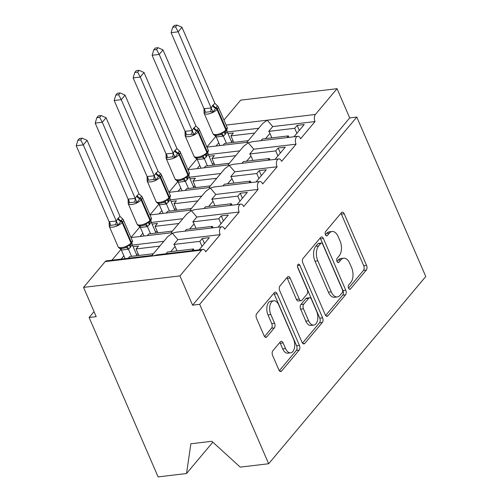 <?xml version="1.0" encoding="UTF-8"?>
<svg xmlns="http://www.w3.org/2000/svg" width="502" height="502" viewBox="0 0 502 502"><rect width="100%" height="100%" fill="white"/><g stroke="black" fill="none" stroke-linecap="round" stroke-linejoin="round"><path stroke-width="0.75" d="M348.57 288.167A2.372 1.337 83.2 0 0 349.894 289.284A2.372 1.337 83.2 0 0 350.484 288.939L366.309 270.07A3.395 1.914 83.2 0 0 366.56 265.42L344.196 213.739A3.395 1.914 83.2 0 0 342.301 212.151A3.395 1.914 83.2 0 0 341.46 212.647L325.635 231.516A2.372 1.337 83.2 0 0 325.459 234.767A2.372 1.337 83.2 0 0 326.783 235.884A2.372 1.337 83.2 0 0 327.373 235.532L329.419 233.091A10.856 6.118 83.2 0 1 332.111 231.504A10.856 6.118 83.2 0 1 338.166 236.599L340.03 240.904A10.856 6.118 83.2 0 1 339.233 255.775L337.187 258.216A2.372 1.337 83.2 0 0 337.011 261.467A2.372 1.337 83.2 0 0 338.335 262.584A2.372 1.337 83.2 0 0 338.925 262.232L340.977 259.791A10.856 6.118 83.2 0 1 343.669 258.204A10.856 6.118 83.2 0 1 349.718 263.299L351.582 267.604A10.856 6.118 83.2 0 1 350.791 282.475L348.739 284.916A2.372 1.337 83.2 0 0 348.57 288.167L363.479 270.409A3.395 1.914 83.2 0 0 363.724 265.759L341.36 214.078A3.395 1.914 83.2 0 0 340.914 213.294M272.85 350.779A3.395 1.914 83.2 0 0 272.599 355.429L278.874 369.924A3.395 1.914 83.2 0 0 280.769 371.518A3.395 1.914 83.2 0 0 281.609 371.022L299.192 350.07A3.395 1.914 83.2 0 0 299.437 345.42L277.073 293.739A3.395 1.914 83.2 0 0 275.184 292.145A3.395 1.914 83.2 0 0 274.343 292.647L256.76 313.599A3.395 1.914 83.2 0 0 256.509 318.249L264.09 335.763A3.395 1.914 83.2 0 0 265.978 337.35A3.395 1.914 83.2 0 0 266.819 336.855L274.349 327.888A3.395 1.914 83.2 0 0 274.594 323.238L270.835 314.553A9.074 5.114 83.2 0 1 273.747 300.792A9.074 5.114 83.2 0 1 278.805 305.053L293.532 339.076A9.074 5.114 83.2 0 1 290.614 352.837A9.074 5.114 83.2 0 1 285.556 348.576L283.103 342.91A3.395 1.914 83.2 0 0 281.214 341.316A3.395 1.914 83.2 0 0 280.373 341.812L272.85 350.779M356.79 117.085L199.683 304.325L268.664 463.741L425.771 276.502L356.79 117.085L349.699 117.926L337.043 88.678L315.413 114.456A5.183 2.924 -96.8 0 0 315.036 121.559L300.616 138.747A5.183 2.924 83.2 0 0 297.724 136.312A5.183 2.924 83.2 0 0 296.061 144.174L281.641 161.355A5.183 2.924 83.2 0 0 278.748 158.927A5.183 2.924 83.2 0 0 277.085 166.783L262.665 183.97A5.183 2.924 83.2 0 0 259.779 181.536A5.183 2.924 83.2 0 0 258.11 189.398L243.69 206.586A5.183 2.924 83.2 0 0 240.803 204.151A5.183 2.924 83.2 0 0 239.134 212.013L224.714 229.201A5.183 2.924 83.2 0 0 221.828 226.766A5.183 2.924 83.2 0 0 220.165 234.629L205.745 251.816A5.183 2.924 83.2 0 0 202.852 249.381A5.183 2.924 83.2 0 0 201.566 250.14L179.936 275.918L83.552 287.389L96.208 316.643L89.124 317.484L94.037 311.623M325.214 314.698A3.395 1.914 83.2 0 0 327.103 316.291A3.395 1.914 83.2 0 0 327.944 315.796L345.527 294.843A3.395 1.914 83.2 0 0 345.771 290.194L323.407 238.513A3.395 1.914 83.2 0 0 321.518 236.919A3.395 1.914 83.2 0 0 320.678 237.421L303.095 258.373A3.395 1.914 83.2 0 0 302.85 263.017L325.214 314.698M322.359 322.453L304.777 343.406A3.395 1.914 83.2 0 1 303.936 343.908A3.395 1.914 83.2 0 1 302.041 342.314L279.677 290.633A3.395 1.914 83.2 0 1 279.928 285.983L287.451 277.016A3.395 1.914 83.2 0 1 288.292 276.52A3.395 1.914 83.2 0 1 290.181 278.114L299.255 299.073A3.395 1.914 83.2 0 0 301.144 300.667A3.395 1.914 83.2 0 0 301.984 300.171L306.979 294.222A3.395 1.914 83.2 0 0 307.224 289.572L297.78 267.754A2.372 1.337 83.2 0 1 298.546 264.152A2.372 1.337 83.2 0 1 299.87 265.263L322.604 317.81A3.395 1.914 83.2 0 1 322.359 322.453L319.523 322.792L302.486 343.098M199.118 249.827L209.353 237.622L202.268 238.469L199.84 241.362L173.861 244.455L177.884 239.661L220.165 234.629M192.034 250.667L193.465 248.961L167.486 252.054L166.049 253.761M173.861 244.455A7.605 5.553 40 0 1 175.072 246.463L176.999 250.918M202.011 246.375L199.84 241.362M194.098 250.423L193.465 248.961M152.006 255.43L167.787 236.624L172.349 233.261L177.884 239.661M131.016 237.571L171.201 232.79L172.349 233.261L176.07 232.213L221.828 226.766M132.421 245.07L163.84 241.33M83.552 287.389L105.182 261.611A5.183 2.924 83.2 0 1 106.468 260.852L152.225 255.405L153.374 255.876L157.095 254.828L202.852 249.381M218.094 227.211L228.328 215.013L221.244 215.854L218.816 218.746L192.837 221.84L196.859 217.046L239.134 212.013M211.003 228.052L212.44 226.346L186.462 229.439L185.025 231.146M192.837 221.84A7.605 5.553 40 0 1 194.042 223.848L195.975 228.303M220.987 223.767L218.816 218.746M213.074 227.808L212.44 226.346M170.981 232.815L186.757 214.015L191.325 210.645L196.859 217.046M149.991 214.963L190.176 210.175L191.325 210.645L195.04 209.598L240.803 204.151M151.397 222.455L182.81 218.715M237.069 204.596L247.304 192.398L240.22 193.239L237.791 196.131L211.806 199.225L215.829 194.431L258.11 189.398M229.979 205.443L231.416 203.73L205.431 206.824L204 208.531M211.806 199.225A7.605 5.553 40 0 1 213.017 201.233L214.95 205.694M239.956 201.151L237.791 196.131M232.043 205.192L231.416 203.73M189.957 210.206L205.732 191.4L210.3 188.037L215.829 194.431M168.961 192.348L209.152 187.566L210.3 188.037L214.015 186.982L259.779 181.536M170.366 199.84L201.785 196.1M256.039 181.981L266.28 169.783L259.189 170.624L256.76 173.523L230.782 176.61L234.804 171.816L277.085 166.783M248.954 182.828L250.385 181.115L224.407 184.209L222.976 185.916M230.782 176.61A7.605 5.553 40 0 1 231.993 178.618L233.919 183.079M258.932 178.536L256.76 173.523M251.019 182.584L250.385 181.115M208.932 187.591L224.708 168.785L229.27 165.422L234.804 171.816M187.936 169.732L228.121 164.951L229.27 165.422L232.991 164.367L278.748 158.927M189.342 177.225L220.761 173.491M275.014 159.366L285.255 147.168L278.164 148.008L275.736 150.907L249.758 153.995L253.78 149.201L296.061 144.174M267.93 160.213L269.361 158.506L243.382 161.594L241.951 163.307M249.758 153.995A7.605 5.553 40 0 1 250.969 156.009L252.895 160.464M277.907 155.921L275.736 150.907M269.994 159.969L269.361 158.506M227.902 164.976L243.683 146.17L248.245 142.806L253.78 149.201M206.912 147.117L247.097 142.336L248.245 142.806L251.966 141.752L297.724 136.312M208.317 154.616L239.736 150.876M153.443 253.723L129.679 256.553L128.248 258.26M123.881 255.857L121.158 259.101M133.124 246.695L138.483 246.055L136.055 248.954L159.818 246.124M121.007 249.406L111.946 260.199M136.055 248.954L138.872 255.455M172.412 231.108L148.655 233.938L147.224 235.645M142.857 233.242L140.133 236.486M152.1 224.08L157.459 223.446L155.03 226.339L178.787 223.509M139.976 226.791L130.984 237.509M155.03 226.339L157.848 232.84M191.387 208.493L167.63 211.323L166.193 213.03M161.832 210.627L159.109 213.877M171.075 201.465L176.434 200.831L174.006 203.724L197.763 200.894M158.952 204.176L149.96 214.894M174.006 203.724L176.817 210.231M210.363 185.878L186.606 188.708L185.169 190.415M180.808 188.012L178.084 191.262M190.045 178.856L195.41 178.216L192.981 181.109L216.738 178.285M177.928 181.561L168.936 192.279M192.981 181.109L195.793 187.616M229.339 163.269L205.575 166.093L204.145 167.8M199.783 165.403L197.054 168.647M209.02 156.241L214.379 155.601L211.951 158.494L235.714 155.67M196.903 158.946L187.911 169.663M211.951 158.494L214.768 165.001M293.99 136.757L304.225 124.552L297.14 125.4L294.712 128.292L268.733 131.386L272.755 126.592L315.036 121.559M286.899 137.598L288.336 135.891L262.358 138.979L260.921 140.692M268.733 131.386A7.605 5.553 40 0 1 269.944 133.394L271.871 137.849M296.883 133.306L294.712 128.292M288.97 137.353L288.336 135.891M227.293 132.001L258.712 128.261M272.755 126.592L267.221 120.191L262.659 123.555L246.877 142.361M248.314 140.654L224.551 143.478L223.12 145.191M218.753 142.788L216.029 146.032M227.996 133.626L233.355 132.986L230.926 135.879L254.69 133.055M215.873 136.337L206.88 147.048M230.926 135.879L233.744 142.386M223.961 120.047L240.659 100.149L337.043 88.678M199.683 304.325L192.592 305.172L179.936 275.918M192.592 305.172L349.699 117.926M268.664 463.741L240.245 467.124L211.85 441.283L190.873 443.781L186.524 473.518L212.829 442.174M186.524 473.518L158.105 476.9L89.124 317.484M299.311 130.413L297.14 125.4M280.336 153.028L278.164 148.008M261.36 175.644L259.189 170.624M242.391 198.252L240.22 193.239M223.415 220.867L221.244 215.854M204.439 243.483L202.268 238.469M343.669 258.204L340.833 258.543A10.856 6.118 83.2 0 0 338.141 260.13L340.977 259.791M337.018 261.473L338.141 260.13M332.111 231.504L329.281 231.836A10.856 6.118 83.2 0 0 326.582 233.43L329.419 233.091M325.459 234.773L326.582 233.43M325.654 315.482L342.69 295.176A3.395 1.914 83.2 0 0 342.941 290.532L320.577 238.852A3.395 1.914 83.2 0 0 320.132 238.067M342.151 292.773A2.372 1.337 83.2 0 0 342.32 289.522L322.692 244.16A2.372 1.337 83.2 0 0 321.368 243.043A2.372 1.337 83.2 0 0 320.778 243.388L318.619 245.967A10.856 6.118 83.2 0 0 317.829 260.839L331.245 291.844A10.856 6.118 83.2 0 0 337.294 296.939A10.856 6.118 83.2 0 0 339.986 295.352L342.151 292.773M321.368 243.043L318.532 243.382A2.372 1.337 83.2 0 0 317.942 243.727L320.778 243.388M337.294 296.939L334.457 297.278A10.856 6.118 83.2 0 1 328.408 292.183L314.992 261.172A10.856 6.118 83.2 0 1 315.783 246.306L317.942 243.727M301.144 300.667L298.307 301.005A3.395 1.914 83.2 0 1 296.418 299.412L287.351 278.453A3.395 1.914 83.2 0 0 286.906 277.669M297.498 266.675L319.768 318.142L322.604 317.81M308.667 320.822A9.074 5.114 83.2 0 0 313.725 325.083A9.074 5.114 83.2 0 0 316.637 311.322L311.447 299.336A3.395 1.914 83.2 0 0 309.558 297.742A3.395 1.914 83.2 0 0 308.717 298.238L303.729 304.187A3.395 1.914 83.2 0 0 303.478 308.837L308.667 320.822L305.831 321.161A9.074 5.114 83.2 0 0 310.889 325.421L313.725 325.083M309.558 297.742L306.722 298.081A3.395 1.914 83.2 0 0 305.881 298.577L308.717 298.238M305.831 321.161L300.642 309.169A3.395 1.914 83.2 0 1 300.893 304.526L305.881 298.577M319.523 322.792A3.395 1.914 83.2 0 0 319.768 318.142M290.614 352.837L287.784 353.176A9.074 5.114 83.2 0 1 282.726 348.915L280.273 343.242A3.395 1.914 83.2 0 0 279.827 342.464M273.747 300.792L270.917 301.131A9.074 5.114 83.2 0 0 267.999 314.892L270.835 314.553M264.535 336.541L271.513 328.226A3.395 1.914 83.2 0 0 271.758 323.577L267.999 314.892M279.319 370.708L296.356 350.402A3.395 1.914 83.2 0 0 296.6 345.759L274.236 294.078A3.395 1.914 83.2 0 0 273.797 293.293M213.231 134.109L213.268 134.16C213.783 135.132 215.182 135.527 217.46 135.352L220.403 134.592L222.091 133.055L224.877 132.089L225.624 131.336A1.726 1.261 -140 0 0 225.762 131.204A1.726 1.261 -140 0 0 225.856 129.924L226.308 129.378A7.43 2.874 -23.4 0 0 227.036 127.157L218.175 106.681A7.43 2.874 156.6 0 1 217.448 108.903L226.308 129.378A1.726 1.261 40 0 1 226.214 130.658A1.726 1.261 40 0 1 226.082 130.79M214.938 103.443L217.881 106.173C217.366 105.953 216.764 106.455 216.086 107.685L212.986 112.009L210.482 111.664L205.161 112.297L204.126 113.063L203.994 108.677L211.135 107.968L213.074 105L214.938 103.443L181.981 27.29L178.185 31.814L211.085 107.836M175.549 26.907L177.068 25.1L174.238 25.439L172.719 27.246L175.549 26.907L178.185 31.814L171.1 32.655L203.994 108.677M231.88 142.606L227.061 131.468L225.58 133.89L223.277 136.149L216.306 136.983L214.153 134.906M226.415 143.258L223.327 136.124M219.958 145.567L216.237 136.971M217.266 105.589L217.717 105.978M217.881 106.173L218.175 106.681M217.586 135.32L219.23 135M222.091 133.055L223.264 135.992M227.061 131.468L226.841 129.742M211.135 107.968L212.986 112.009M171.1 32.655L172.719 27.246M177.068 25.1L181.981 27.29M231.296 141.25L233.154 141.024M194.261 156.724L194.299 156.775C194.807 157.747 196.207 158.143 198.485 157.961L200.254 157.609M195.962 126.052L198.905 128.782C198.39 128.568 197.788 129.07 197.11 130.3L194.01 134.618L191.507 134.279L186.186 134.912L185.15 135.672L185.018 131.292L192.166 130.583L193.647 128.154L195.962 126.052L163.006 49.905L159.209 54.429L192.109 130.445M156.58 49.522L158.092 47.715L155.262 48.054L153.744 49.861L156.58 49.522L159.209 54.429L152.125 55.27L185.018 131.292M212.911 165.221L208.092 154.083L206.604 156.505L204.301 158.764L197.33 159.592L195.178 157.521M207.439 165.873L204.352 158.739M200.982 168.176L197.261 159.58M198.296 128.205L198.748 128.587M198.905 128.782L199.2 129.296A7.43 2.874 156.6 0 1 198.472 131.518L207.339 151.993A7.43 2.874 -23.4 0 0 208.06 149.772L199.2 129.296M198.616 157.929L201.427 157.208L203.115 155.67L205.908 154.704L206.655 153.945A1.726 1.261 -140 0 0 206.786 153.819A1.726 1.261 -140 0 0 206.88 152.539L207.339 151.993A1.726 1.261 40 0 1 207.244 153.273A1.726 1.261 40 0 1 207.106 153.405M203.115 155.67L204.295 158.607M208.092 154.083L207.866 152.351M192.166 130.583L194.01 134.618M152.125 55.27L153.744 49.861M158.092 47.715L163.006 49.905M212.321 163.859L214.178 163.639M175.286 179.333L175.323 179.383C175.838 180.362 177.231 180.758 179.509 180.576L182.452 179.823L184.146 178.279L186.932 177.319L187.679 176.56A1.726 1.261 -140 0 0 187.811 176.428A1.726 1.261 -140 0 0 187.905 175.154L188.363 174.608A7.43 2.874 -23.4 0 0 189.085 172.381L180.224 151.905A7.43 2.874 156.6 0 1 179.503 154.133L188.363 174.608A1.726 1.261 40 0 1 188.269 175.888A1.726 1.261 40 0 1 188.131 176.02M176.986 148.667L179.929 151.397C179.415 151.184 178.819 151.686 178.135 152.915L175.035 157.233L172.531 156.894L167.216 157.528L166.175 158.287L166.049 153.907L173.19 153.192L174.671 150.769L176.986 148.667L144.03 72.52L140.24 77.044L173.134 153.06M137.604 72.137L139.117 70.33L136.287 70.663L134.768 72.47L137.604 72.137L140.24 77.044L133.149 77.885L166.049 153.907M193.935 187.836L189.116 176.698L187.629 179.12L185.326 181.379L178.354 182.207L176.202 180.13M188.463 188.488L185.376 181.354M182.006 190.791L178.292 182.195M179.321 150.82L179.772 151.202M179.929 151.397L180.224 151.905M179.641 180.544L181.278 180.231M184.146 178.279L185.32 181.222M189.116 176.698L188.896 174.966M173.19 153.192L175.035 157.233M133.149 77.885L134.768 72.47M139.117 70.33L144.03 72.52M193.345 186.474L195.203 186.255M156.31 201.948L156.348 201.999C156.862 202.971 158.255 203.373 160.533 203.191L163.483 202.438L165.171 200.894L167.957 199.934L168.703 199.175A1.726 1.261 -140 0 0 168.835 199.043A1.726 1.261 -140 0 0 168.929 197.763L169.387 197.223A7.43 2.874 -23.4 0 0 170.109 194.996L161.249 174.52A7.43 2.874 156.6 0 1 160.527 176.748L169.387 197.223A1.726 1.261 40 0 1 169.293 198.503A1.726 1.261 40 0 1 169.161 198.635M158.011 171.282L160.941 173.993C160.439 173.799 159.843 174.301 159.159 175.524L156.059 179.848L153.556 179.509L148.241 180.143L147.205 180.902L147.073 176.522L154.214 175.807L156.153 172.845L158.011 171.282L125.054 95.135L121.264 99.66L154.158 175.675M118.629 94.752L120.147 92.945L117.311 93.278L115.799 95.085L118.629 94.752L121.264 99.66L114.174 100.5L147.073 176.522M174.96 210.451L170.14 199.313L168.659 201.735L166.35 203.994L159.379 204.822L157.226 202.745M169.488 211.104L166.4 203.969M163.037 213.406L159.316 204.81M160.345 173.428L160.797 173.817M160.665 203.159L162.309 202.839M165.171 200.894L166.344 203.837M170.14 199.313L169.921 197.581M154.214 175.807L156.059 179.848M114.174 100.5L115.799 95.085M120.147 92.945L125.054 95.135M174.37 209.089L176.233 208.87M137.335 224.563L137.372 224.614C137.887 225.586 139.286 225.988 141.564 225.806L144.507 225.053L146.195 223.509L148.981 222.549L149.728 221.79A1.726 1.261 -140 0 0 149.866 221.658A1.726 1.261 -140 0 0 149.96 220.378L150.412 219.838A7.43 2.874 -23.4 0 0 151.14 217.611L142.279 197.135A7.43 2.874 156.6 0 1 141.551 199.363L150.412 219.838A1.726 1.261 40 0 1 150.318 221.118A1.726 1.261 40 0 1 150.186 221.244M139.035 193.897L141.984 196.627C141.464 196.407 140.867 196.916 140.183 198.139L137.09 202.463L134.586 202.124L129.265 202.752L128.23 203.517L128.098 199.131L135.239 198.422L137.178 195.454L139.035 193.897L106.085 117.75L102.289 122.268L135.182 198.29M99.653 117.361L101.172 115.554L98.342 115.893L96.823 117.7L99.653 117.361L102.289 122.268L95.204 123.115L128.098 199.131M155.984 233.066L151.165 221.928L149.684 224.35L147.381 226.609L140.403 227.437L138.257 225.36M150.512 233.712L147.425 226.584M144.061 236.022L140.34 227.425M141.369 196.044L141.821 196.433M141.984 196.627L142.279 197.135M141.689 225.774L143.334 225.454M146.195 223.509L147.368 226.452M151.165 221.928L150.945 220.196M135.239 198.422L137.09 202.463M95.204 123.115L96.823 117.7M101.172 115.554L106.085 117.75M155.394 231.704L157.258 231.485M118.365 247.179L118.397 247.229C118.911 248.201 120.311 248.597 122.588 248.421L124.358 248.063M120.066 216.513L123.009 219.242C122.494 219.023 121.892 219.531 121.214 220.754L118.114 225.078L115.611 224.733L110.289 225.367L109.254 226.132L109.122 221.746L116.263 221.037L118.208 218.069L120.066 216.513L87.11 140.359L83.313 144.883L116.213 220.905M80.678 139.976L82.196 138.169L79.366 138.508L77.848 140.315L80.678 139.976L83.313 144.883L76.229 145.731L109.122 221.746M137.008 255.681L132.195 244.537L130.708 246.965L128.405 249.218L121.434 250.052L119.281 247.975M131.543 256.327L128.456 249.193M125.086 258.637L121.365 250.04M122.394 218.659L122.852 219.048M123.009 219.242L123.304 219.75A7.43 2.874 156.6 0 1 122.576 221.978L131.436 242.453A7.43 2.874 -23.4 0 0 132.164 240.226L123.304 219.75M122.72 248.39L125.531 247.662L127.219 246.124L130.005 245.164L130.752 244.405A1.726 1.261 -140 0 0 130.89 244.273A1.726 1.261 -140 0 0 130.984 242.993L131.436 242.453A1.726 1.261 40 0 1 131.342 243.727A1.726 1.261 40 0 1 131.21 243.859M127.219 246.124L128.393 249.067M132.195 244.537L131.97 242.811M116.263 221.037L118.114 225.078M76.229 145.731L77.848 140.315M82.196 138.169L87.11 140.359M136.425 254.319L138.282 254.1M349.235 289.083L350.484 288.939M326.131 235.683L327.373 235.532M337.683 262.383L338.925 262.232M105.182 261.611L201.566 250.14M226.138 125.08L315.413 114.456M269.944 133.394L265.571 138.596M250.969 156.009L246.601 161.211M231.993 178.618L227.626 183.826M213.017 201.233L208.65 206.441M194.042 223.848L189.674 229.056M175.072 246.463L170.705 251.671M341.36 214.078L344.196 213.739M363.724 265.759L366.56 265.42M363.479 270.409L366.309 270.07M320.577 238.852L323.407 238.513M342.941 290.532L345.771 290.194M342.69 295.176L345.527 294.843M326.168 316.009L327.944 315.796M315.783 246.306L318.619 245.967M314.992 261.172L317.829 260.839M328.408 292.183L331.245 291.844M303.001 343.619L304.777 343.406M287.351 278.453L290.181 278.114M296.418 299.412L299.255 299.073M297.523 265.545L299.87 265.263M300.893 304.526L303.729 304.187M300.642 309.169L303.478 308.837M280.273 343.242L283.103 342.91M282.726 348.915L285.556 348.576M271.758 323.577L274.594 323.238M271.513 328.226L274.349 327.888M265.043 337.068L266.819 336.855M274.236 294.078L277.073 293.739M296.6 345.759L299.437 345.42M296.356 350.402L299.192 350.07M279.834 371.235L281.609 371.022M204.082 113.126L212.942 133.601A7.43 2.874 -23.4 0 0 216.494 134.536A7.43 2.874 -23.4 0 0 225.856 129.924L216.996 109.449A7.43 2.874 156.6 0 1 207.633 114.061A7.43 2.874 156.6 0 1 204.082 113.126L204.27 110.54M213.074 105A3.803 2.774 -140 0 0 216.086 107.685A1.726 1.261 40 0 1 217.448 108.903L216.996 109.449A1.726 1.261 -140 0 0 215.628 108.225A3.803 2.774 -140 0 1 212.622 105.545M215.609 135.358A3.803 1.6 -79.7 0 1 216.306 136.983M220.403 134.592A3.803 2.485 -117.4 0 1 223.277 136.149M225.197 131.8A3.803 2.774 -140 0 0 225.122 134.436M225.53 131.461A3.803 2.774 -140 0 0 225.58 133.89M204.044 108.652A3.803 2.485 -117.4 0 1 205.161 112.297M211.016 107.823A3.803 1.6 -79.7 0 1 210.482 111.664M185.106 135.741L193.967 156.216A7.43 2.874 -23.4 0 0 197.524 157.151A7.43 2.874 -23.4 0 0 206.88 152.539L198.02 132.064A7.43 2.874 156.6 0 1 188.664 136.676A7.43 2.874 156.6 0 1 185.106 135.741L185.294 133.155M194.105 127.615A3.803 2.774 -140 0 0 197.11 130.3A1.726 1.261 40 0 1 198.472 131.518L198.02 132.064A1.726 1.261 -140 0 0 196.652 130.84A3.803 2.774 -140 0 1 193.647 128.154M196.64 157.973A3.803 1.6 -79.7 0 1 197.33 159.592M201.427 157.208A3.803 2.485 -117.4 0 1 204.301 158.764M206.222 154.415A3.803 2.774 -140 0 0 206.153 157.051M206.56 154.076A3.803 2.774 -140 0 0 206.604 156.505M185.069 131.267A3.803 2.485 -117.4 0 1 186.186 134.912M192.04 130.432A3.803 1.6 -79.7 0 1 191.507 134.279M166.131 158.35L174.991 178.825A7.43 2.874 -23.4 0 0 178.549 179.766A7.43 2.874 -23.4 0 0 187.905 175.154L179.045 154.679A7.43 2.874 156.6 0 1 169.689 159.291A7.43 2.874 156.6 0 1 166.131 158.35L166.325 155.764M175.129 150.23A3.803 2.774 -140 0 0 178.135 152.915A1.726 1.261 40 0 1 179.503 154.133L179.045 154.679A1.726 1.261 -140 0 0 177.677 153.455A3.803 2.774 -140 0 1 174.671 150.769M177.664 180.588A3.803 1.6 -79.7 0 1 178.354 182.207M182.452 179.823A3.803 2.485 -117.4 0 1 185.326 181.379M187.246 177.03A3.803 2.774 -140 0 0 187.177 179.666M187.585 176.691A3.803 2.774 -140 0 0 187.629 179.12M166.093 153.882A3.803 2.485 -117.4 0 1 167.216 157.528M173.071 153.047A3.803 1.6 -79.7 0 1 172.531 156.894M147.155 180.965L156.015 201.44A7.43 2.874 -23.4 0 0 159.573 202.381A7.43 2.874 -23.4 0 0 168.929 197.763L160.069 177.288A7.43 2.874 156.6 0 1 150.713 181.906A7.43 2.874 156.6 0 1 147.155 180.965L147.35 178.379M156.153 172.845A3.803 2.774 -140 0 0 159.159 175.524A1.726 1.261 40 0 1 160.527 176.748L160.069 177.288A1.726 1.261 -140 0 0 158.707 176.07A3.803 2.774 -140 0 1 155.702 173.385M158.688 203.203A3.803 1.6 -79.7 0 1 159.379 204.822M163.483 202.438A3.803 2.485 -117.4 0 1 166.35 203.994M168.27 199.645A3.803 2.774 -140 0 0 168.201 202.275M168.609 199.307A3.803 2.774 -140 0 0 168.659 201.735M147.124 176.491A3.803 2.485 -117.4 0 1 148.241 180.143M154.095 175.662A3.803 1.6 -79.7 0 1 153.556 179.509M128.186 203.58L137.046 224.055A7.43 2.874 -23.4 0 0 140.598 224.996A7.43 2.874 -23.4 0 0 149.96 220.378L141.1 199.903A7.43 2.874 156.6 0 1 131.737 204.521A7.43 2.874 156.6 0 1 128.186 203.58L128.374 200.995M137.178 195.454A3.803 2.774 -140 0 0 140.183 198.139A1.726 1.261 40 0 1 141.551 199.363L141.1 199.903A1.726 1.261 -140 0 0 139.732 198.685A3.803 2.774 -140 0 1 136.726 196M139.713 225.818A3.803 1.6 -79.7 0 1 140.403 227.437M144.507 225.053A3.803 2.485 -117.4 0 1 147.381 226.609M149.295 222.26A3.803 2.774 -140 0 0 149.226 224.89M149.634 221.915A3.803 2.774 -140 0 0 149.684 224.35M128.148 199.106A3.803 2.485 -117.4 0 1 129.265 202.752M135.12 198.277A3.803 1.6 -79.7 0 1 134.586 202.124M109.21 226.195L118.07 246.67A7.43 2.874 -23.4 0 0 121.622 247.612A7.43 2.874 -23.4 0 0 130.984 242.993L122.124 222.518A7.43 2.874 156.6 0 1 112.762 227.136A7.43 2.874 156.6 0 1 109.21 226.195L109.398 223.61M118.208 218.069A3.803 2.774 -140 0 0 121.214 220.754A1.726 1.261 40 0 1 122.576 221.978L122.124 222.518A1.726 1.261 -140 0 0 120.756 221.3A3.803 2.774 -140 0 1 117.75 218.615M120.737 248.434A3.803 1.6 -79.7 0 1 121.434 250.052M125.531 247.662A3.803 2.485 -117.4 0 1 128.405 249.218M130.325 244.876A3.803 2.774 -140 0 0 130.25 247.505M130.658 244.53A3.803 2.774 -140 0 0 130.708 246.965M109.172 221.721A3.803 2.485 -117.4 0 1 110.289 225.367M116.144 220.893A3.803 1.6 -79.7 0 1 115.611 224.733M212.942 133.601L213.25 134.134M216.964 105.376L217.818 106.085M224.877 132.089L226.214 130.658C227.337 128.876 227.613 127.709 227.036 127.157M224.896 132.076L225.329 131.618M193.967 156.216L194.274 156.743M197.989 127.991L198.842 128.7M205.902 154.704L207.244 153.273C208.368 151.491 208.637 150.324 208.06 149.772M205.92 154.691L206.353 154.233M174.991 178.825L175.305 179.358M179.013 150.6L179.867 151.315M186.932 177.319L188.269 175.888C189.392 174.106 189.662 172.933 189.085 172.381M186.945 177.306L187.384 176.848M156.015 201.44L156.329 201.973M160.038 173.215L160.897 173.93M160.941 173.993L161.249 174.52M167.957 199.934L169.293 198.503C170.416 196.715 170.693 195.548 170.109 194.996M167.969 199.915L168.408 199.463M137.046 224.055L137.353 224.589M141.068 195.83L141.922 196.546M148.981 222.543L150.318 221.118C151.441 219.33 151.717 218.163 151.14 217.611M149 222.53L149.433 222.079M118.07 246.67L118.378 247.204M122.093 218.445L122.946 219.161M130.005 245.158L131.342 243.727C132.472 241.945 132.741 240.778 132.164 240.226M130.024 245.145L130.457 244.694"/></g></svg>
